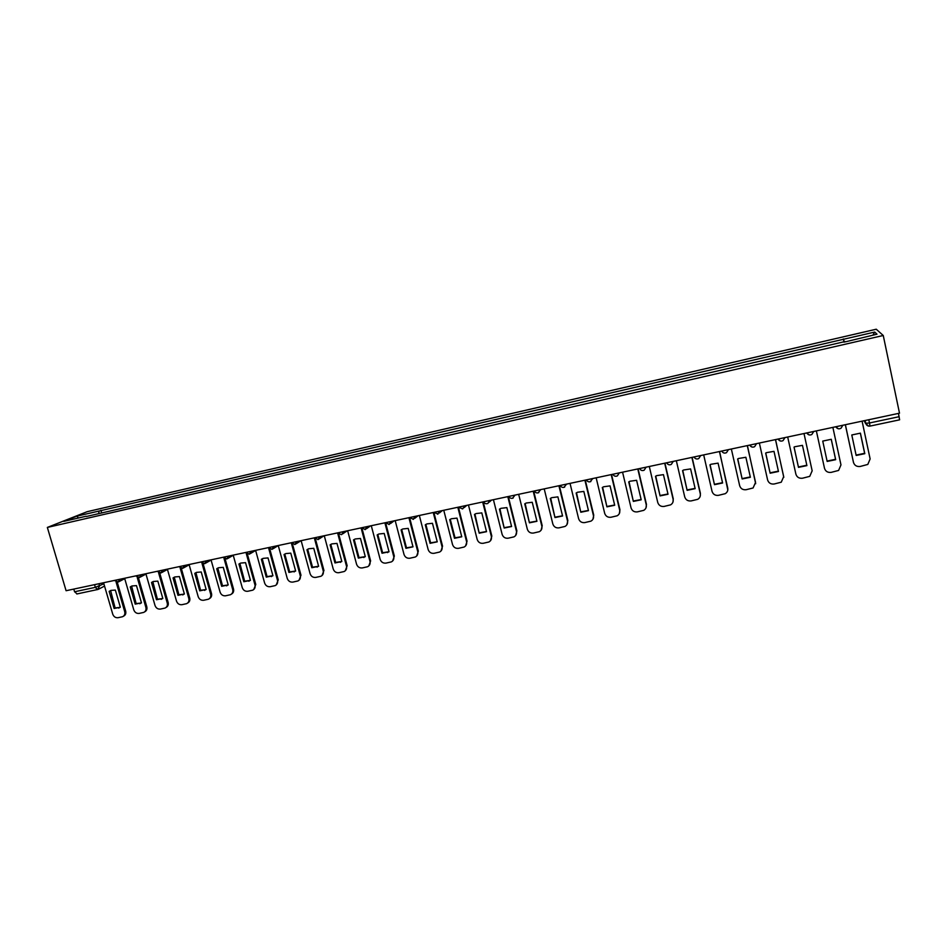 <?xml version="1.0" encoding="UTF-8"?>
<svg xmlns="http://www.w3.org/2000/svg" width="947" height="947" viewBox="0 0 947 947"><rect width="100%" height="100%" fill="white"/><g stroke="black" fill="none" stroke-linecap="round" stroke-linejoin="round"><path stroke-width="1.42" d="M883.255 335.487L876.247 329.225L87.16 511.688L47.35 527.432L883.255 335.487L899.496 413.188L66.089 590.727L47.35 527.432M77.038 593.899L74.576 591.757L95.339 587.353L103.874 583.79M73.783 589.081L74.576 591.757M898.478 413.413L899.614 419.829L870.021 426.091L869.488 422.989L899.165 416.68M844.251 342.104L843.552 339.263L874.732 332.066L876.993 334.196L845.162 341.891M86.414 516.482L845.103 341.536M86.141 516.233L63.721 521.395L77.038 516.115L99.115 511.025L98.618 513.676M843.552 339.263L99.115 511.025M844.026 342.163L843.351 338.955M101.672 512.978L100.891 510.303M874.732 332.066L872.933 335.131M78.293 518.033L77.038 516.115M845.387 424.718L853.448 462.337C854.478 465.462 856.715 466.847 860.184 466.469L867.807 464.432L870.127 458.928L862.09 421.155M856.171 455.46L864.8 453.684L860.421 433.146L851.791 434.969L856.171 455.46M845.328 424.73L853.555 462.752M856.088 455.093L864.635 453.305L860.338 433.134M816.361 430.897L824.494 468.28C825.512 471.381 827.737 472.754 831.17 472.375L838.604 470.434L840.972 464.894L832.875 427.381M827.157 461.438L835.68 459.686L831.265 439.29L822.742 441.089L827.157 461.438M827.074 461.059L835.574 459.307L831.241 439.29M787.691 437.005L795.882 474.139C796.901 477.229 799.114 478.59 802.5 478.223L809.756 476.353L812.159 470.801L804.003 433.537L812.183 470.896M798.487 467.356L806.903 465.616L802.464 445.35L794.616 446.771L794.036 447.126L798.487 467.356L794.071 447.102M798.451 466.966L806.82 465.249M759.364 443.042L767.603 479.94C768.621 483.006 770.811 484.355 774.161 484L781.251 482.201L783.69 476.637L775.486 439.609M770.148 473.204L778.47 471.488L773.995 451.352L766.395 452.666L765.673 453.104L770.148 473.204L765.756 453.045M783.796 477.359L775.557 439.597M770.16 472.802L778.398 471.133M731.356 449.008L739.654 485.657C740.672 488.711 742.85 490.061 746.165 489.706L753.09 487.977L755.552 482.402L747.29 445.611M742.152 478.969L750.379 477.276L745.869 457.271L738.482 458.502L737.642 459.011L742.152 478.969L737.772 458.928M755.67 483.716L747.42 445.587M742.211 478.566L750.296 476.945M703.692 454.903L712.026 491.315C713.055 494.346 715.21 495.695 718.489 495.34L725.272 493.671C727.32 492.333 728.148 490.475 727.746 488.096L719.436 451.553M714.476 484.675L722.608 483.006L718.075 463.13L710.901 464.279L709.942 464.847L714.476 484.675L710.108 464.728M727.817 489.954L719.602 451.518M714.583 484.272L722.537 482.698M676.336 460.727L684.728 496.915C685.758 499.921 687.889 501.259 691.132 500.916L697.773 499.306C699.845 497.98 700.673 496.121 700.271 493.73L691.902 457.413M687.12 490.321L695.157 488.664L690.6 468.919L683.616 469.996L682.562 470.612L687.12 490.321L682.775 470.47M700.247 496.062L700.389 493.304L692.115 457.365M687.273 489.895L695.086 488.38M649.299 466.492L657.739 502.443C658.769 505.438 660.888 506.763 664.084 506.432L670.594 504.858C672.678 503.555 673.506 501.697 673.104 499.294L664.687 463.213M660.083 495.897L668.026 494.263L663.445 474.636L656.638 475.643L655.49 476.305L660.083 495.897L655.75 476.14M672.974 502.04L673.27 498.868L664.948 463.154M660.272 495.47L667.966 493.991M622.57 472.186L631.057 507.912C632.087 510.883 634.182 512.209 637.355 511.877L643.735 510.35C645.83 509.06 646.659 507.213 646.245 504.798L637.781 468.943M633.354 501.413L641.202 499.791L636.597 480.295L629.968 481.242L628.737 481.94L633.354 501.413L629.033 481.751M645.984 507.888L646.458 504.36L638.089 468.872M633.59 500.975L641.143 499.543M596.16 477.809L604.683 513.321C605.713 516.269 607.796 517.583 610.933 517.263L617.184 515.784C619.279 514.505 620.119 512.658 619.693 510.244L611.194 474.601M606.932 506.858L614.698 505.26L610.057 485.882L603.582 486.782L602.292 487.516L606.932 506.858L602.623 487.303M619.314 513.617L619.954 509.794L611.537 474.53M607.205 506.42L614.639 505.023M570.035 483.372L578.605 518.66C579.635 521.596 581.707 522.91 584.796 522.59L590.94 521.146C593.047 519.891 593.876 518.045 593.449 515.618L584.903 480.212M580.807 512.244L588.478 510.658L583.826 491.41L577.504 492.251L576.143 493.02L580.807 512.244L576.51 492.783M592.94 519.24L593.745 515.168L585.293 480.129M581.127 511.794L588.43 510.445M544.205 488.877L552.823 523.94C553.853 526.863 555.901 528.166 558.967 527.858L564.992 526.449C567.099 525.206 567.94 523.371 567.502 520.933L558.908 485.74M554.978 517.571L562.565 516.008L557.89 496.867L551.71 497.672L550.29 498.465L554.978 517.571L550.704 498.205M566.874 524.756L567.845 520.483L559.346 485.657M555.333 517.121L562.518 515.807M518.672 494.31L527.325 529.172C528.355 532.072 530.391 533.362 533.421 533.054L539.352 531.681C541.447 530.462 542.276 528.639 541.838 526.201L533.208 491.221M529.432 522.839L536.937 521.288L532.238 502.277L526.201 503.023L524.733 503.851L529.432 522.839L525.171 503.567M541.116 530.166L542.217 525.727L533.682 491.114M529.835 522.377L536.89 521.11M493.423 499.696L502.123 534.333C503.153 537.221 505.165 538.512 508.16 538.204L513.984 536.866C516.091 535.659 516.908 533.836 516.47 531.397L507.793 496.63M504.183 528.047L511.593 526.52L506.87 507.616L500.963 508.326L499.448 509.178L504.183 528.047L499.933 508.87M515.653 535.505L516.884 530.924L508.302 496.524M504.621 527.586L511.558 526.354M468.457 505.011L477.181 539.447C478.211 542.311 480.212 543.59 483.183 543.294L488.901 541.98C491.008 540.796 491.824 538.985 491.375 536.535L482.662 501.981M479.206 533.197L486.533 531.681L481.798 512.895L476.01 513.57L474.459 514.446L479.206 533.197L474.968 514.114M490.475 540.749L491.836 536.061L483.219 501.863M479.679 532.723L486.498 531.539M443.764 510.267L452.524 544.501C453.554 547.342 455.543 548.621 458.478 548.337L464.101 547.046C466.196 545.874 467.013 544.063 466.563 541.625L457.815 507.272M454.501 538.298L461.757 536.795L456.999 518.116L451.328 518.767L449.73 519.654L454.501 538.298L455.01 537.813L450.275 519.299M465.593 545.922L467.06 541.139L458.407 507.154M455.01 537.813L461.722 536.665M419.343 515.476L428.139 549.497C429.169 552.326 431.134 553.604 434.046 553.308L439.574 552.054C441.669 550.894 442.486 549.094 442.024 546.656L433.241 512.516M430.068 543.329L437.242 541.85L432.459 523.289L426.908 523.904L425.286 524.804L430.068 543.329L430.613 542.844L425.866 524.425M440.994 551.012L442.557 546.159L433.927 512.623M430.613 542.844L437.218 541.731M395.183 520.625L404.014 554.445C405.044 557.25 406.997 558.517 409.873 558.233L415.319 557.002C417.402 555.865 418.207 554.066 417.745 551.628L408.926 517.689M405.908 548.313L412.999 546.845L408.204 528.39L402.747 528.982L401.102 529.894L405.908 548.313L406.488 547.828L401.706 529.503M416.668 556.043L418.314 551.13L409.791 518.293M406.488 547.828L412.975 546.75M371.283 525.715L380.149 559.334C381.179 562.127 383.121 563.382 385.962 563.11L391.336 561.902C393.407 560.778 394.212 558.99 393.739 556.54L384.884 522.815M382.008 553.249L389.028 551.793L384.21 533.445L378.859 534.001L377.178 534.925L382.008 553.249L382.624 552.752L377.817 534.522M392.614 561.015L394.343 556.043L385.867 523.75M382.624 552.752L389.004 551.699M347.656 530.746L356.546 564.163C357.575 566.945 359.505 568.2 362.31 567.928L367.602 566.744C369.661 565.631 370.466 563.856 369.981 561.417L361.103 527.881M358.357 558.114L365.305 556.682L360.464 538.452L355.22 538.973L353.515 539.908L358.357 558.114L359.008 557.617L354.19 539.482M368.833 565.904L370.62 560.908L362.192 529.053M359.008 557.617L365.282 556.611M324.276 535.73L333.202 568.946C334.22 571.716 336.138 572.971 338.919 572.698L344.128 571.538C346.176 570.437 346.969 568.662 346.495 566.223L337.582 532.889L341.263 534.641M334.966 562.944L341.831 561.524L336.99 543.4L331.829 543.898L330.112 544.845L334.966 562.944L335.652 562.447L330.811 544.395M345.312 570.745L347.158 565.714L338.754 534.262M335.652 562.447L341.82 561.464M301.134 540.654L310.095 573.681C311.125 576.439 313.019 577.682 315.777 577.41L320.903 576.273C322.951 575.184 323.732 573.42 323.247 570.994L314.44 538.346M311.823 567.715L318.618 566.318L313.753 548.289L308.686 548.775L306.946 549.722L311.823 567.715L312.534 567.206L307.68 549.26M322.039 575.527L323.945 570.473L315.552 539.376M312.534 567.206L318.606 566.259M273.02 548.775L278.264 545.555L287.237 578.368C288.267 581.103 290.137 582.346 292.872 582.085L297.926 580.961C299.962 579.884 300.732 578.132 300.246 575.705L291.498 543.566M288.93 572.438L295.653 571.053L290.765 553.131L285.793 553.593L284.041 554.551L288.93 572.438L289.675 571.929L284.798 554.066M299.027 580.251L300.98 575.184L292.599 544.407M289.675 571.929L295.642 571.017M284.751 554.09L284.041 554.551M255.607 550.349L264.615 583.009C265.645 585.72 267.504 586.951 270.215 586.702L275.186 585.601C277.222 584.536 277.98 582.796 277.495 580.369L268.782 548.656M266.273 577.114L272.925 575.74L268.025 557.925L263.136 558.363L261.372 559.322L266.273 577.114L267.054 576.593L262.224 558.789M276.264 584.926L278.252 579.848L269.883 549.355M267.054 576.593L272.925 575.717M262.153 558.837L261.372 559.322M233.199 555.12L242.243 587.59C243.261 590.301 245.107 591.52 247.783 591.271L252.695 590.182C254.719 589.141 255.477 587.4 254.98 584.986L246.303 553.652M243.853 581.73L250.434 580.369L245.533 562.66L240.716 563.074L238.94 564.045L243.853 581.73L244.657 581.209L239.899 563.453M253.737 589.543L255.773 584.453L247.404 554.244M244.657 581.209L250.434 580.357M239.757 563.548L238.94 564.045M211.027 559.843L220.095 592.124C221.113 594.823 222.947 596.042 225.599 595.793L230.441 594.728C232.441 593.686 233.199 591.958 232.702 589.543L224.037 558.552M221.669 586.311L228.191 584.962L223.267 567.348L218.532 567.75L216.745 568.721L221.669 586.311L222.509 585.779L217.81 568.07M231.459 594.1C233.329 593.023 234.016 591.33 233.518 589.01L225.149 559.061M222.509 585.779L228.191 584.962M217.585 568.224L216.745 568.721M189.092 564.519L198.172 596.622C199.201 599.297 201.024 600.505 203.641 600.268L208.411 599.214C210.412 598.196 211.157 596.48 210.648 594.065L202.007 563.394M199.722 590.833L206.162 589.508L201.226 571.988L196.574 572.367L194.774 573.349L199.722 590.833L200.586 590.301L195.934 572.651M209.405 598.622C211.299 597.557 211.998 595.864 211.501 593.532L203.132 563.808M200.586 590.301L206.103 589.543M195.65 572.84L194.774 573.349M167.382 569.147L176.485 601.061C177.503 603.724 179.314 604.932 181.907 604.695L186.618 603.665C188.607 602.647 189.341 600.943 188.832 598.54L180.202 568.153M177.989 595.32L184.381 593.994L179.421 576.581L174.84 576.948L173.041 577.93L177.989 595.32L178.888 594.787L174.284 577.185M187.589 603.085C189.507 602.043 190.217 600.351 189.708 597.995L181.339 568.496M178.888 594.787L184.251 594.089M173.94 577.421L173.041 577.93M145.885 573.728L155.012 605.464C156.03 608.116 157.829 609.312 160.398 609.075L165.05 608.069C167.015 607.063 167.749 605.358 167.228 602.967L158.611 572.852M156.492 599.747L162.813 598.445L157.841 581.127L153.331 581.482L151.52 582.464L156.492 599.747L157.415 599.214L152.846 581.683M165.997 607.501C167.939 606.482 168.649 604.79 168.14 602.422L159.759 573.136M157.415 599.214L162.624 598.575M152.455 581.943L151.52 582.464M124.613 578.25L133.764 609.821C134.782 612.449 136.569 613.644 139.114 613.419L143.695 612.413C145.66 611.431 146.371 609.738 145.862 607.347L137.244 577.492M135.208 604.139L141.458 602.848L136.486 585.625L132.035 585.956L130.236 586.939L135.208 604.139L136.155 603.594L131.621 586.134M144.631 611.869L144.631 611.869C146.584 610.874 147.306 609.181 146.797 606.79L138.404 577.706M136.155 603.594L141.221 603.014M131.183 586.43L130.236 586.939M103.566 582.736L112.729 614.13C113.747 616.746 115.522 617.941 118.044 617.704L122.565 616.722C124.507 615.751 125.229 614.07 124.708 611.679L116.102 582.074M114.137 608.483L120.328 607.205L115.345 590.076L110.965 590.395L109.154 591.378L114.137 608.483L115.12 607.938L110.61 590.537M123.453 616.213L123.536 616.166C125.478 615.195 126.188 613.514 125.667 611.123L117.262 582.227M115.12 607.938L120.044 607.406M110.136 590.869L109.154 591.378M98.926 583.731L99.589 585.992L97.541 589.602L95.339 587.353L94.558 584.654M864.185 420.717L865.44 423.297L869.488 422.989L868.801 419.734M864.86 420.575L865.44 423.297L868.659 426.126M835.585 426.813L838.438 428.79M842.866 425.25L840.983 428.281C838.853 429.334 837.136 428.825 835.846 426.754M806.548 432.992L809.294 434.957M813.745 431.453L811.839 434.495C809.744 435.502 808.063 434.981 806.797 432.933M777.866 439.1L780.494 441.042M784.98 437.585L783.051 440.627C780.991 441.598 779.334 441.065 778.103 439.053M749.515 445.137L752.025 447.043M756.546 443.646L754.617 446.688C752.569 447.611 750.947 447.079 749.74 445.09M728.444 449.624L726.503 452.666C724.502 453.566 722.904 453.033 721.721 451.068M700.685 455.543L698.732 458.585C696.755 459.449 695.181 458.904 694.021 456.963M673.234 461.39L671.293 464.421C669.328 465.261 667.777 464.717 666.641 462.799M646.114 467.167L644.173 470.197C642.232 471.002 640.705 470.458 639.58 468.564M619.302 472.884L617.361 475.903C615.443 476.684 613.928 476.14 612.827 474.258M592.798 478.519L590.135 481.774M560.115 485.491L561.393 486.876M566.59 484.106L563.974 487.338M534.286 490.984L535.315 492.203M540.69 489.623L538.109 492.831M515.073 495.08L512.528 498.264M489.753 500.478L487.859 503.437C486.012 504.135 484.568 503.591 483.526 501.803L483.964 502.514M487.859 503.437L487.243 503.638M464.705 505.816L462.823 508.764L458.727 507.485M462.823 508.764L462.231 508.941M439.941 511.084L437.502 514.197M415.449 516.304L413.046 519.394M391.218 521.466L388.862 524.531M367.258 526.568L364.938 529.622M343.56 531.622L341.749 534.499M320.11 536.606L317.849 539.624M296.92 541.554L294.695 544.537M273.967 546.443L271.777 549.402M251.263 551.272L249.108 554.22M228.807 556.067L226.676 558.99M206.576 560.802L204.481 563.702M184.582 565.477L182.511 568.366M162.813 570.118L160.777 572.982M141.269 574.711L139.256 577.563M119.949 579.244L117.973 582.085M869.985 426.055L870.021 426.091C867.926 426.351 866.505 425.452 865.759 423.416L865.144 420.515M394.343 556.043L393.739 556.54M370.62 560.908L369.981 561.417M347.158 565.714L346.495 566.223M323.945 570.473L323.247 570.994M300.98 575.184L300.246 575.705M278.252 579.848L277.495 580.369M255.773 584.453L254.98 584.986M233.518 589.01L232.702 589.543M211.501 593.532L210.648 594.065M189.708 597.995L188.832 598.54M168.14 602.422L167.228 602.967M146.797 606.79L145.862 607.347M125.667 611.123L124.708 611.679M586.371 479.892C587.471 481.751 588.963 482.295 590.869 481.538M560.222 485.468C561.299 487.303 562.79 487.847 564.672 487.101M534.368 490.972C535.434 492.795 536.902 493.34 538.772 492.618M508.811 496.417C509.865 498.217 511.321 498.761 513.167 498.051M489.362 502.052L491.481 500.111M464.231 507.545L466.753 505.378M433.809 512.386L438.07 514.02M439.384 512.954L442.296 510.587M409.353 517.607L413.59 519.228M414.81 518.281L418.101 515.736M385.169 522.756L389.383 524.378M390.519 523.537L394.177 520.838M361.245 527.846L365.435 529.468M366.501 528.71L370.502 525.881M342.743 533.824L347.087 530.865M314.179 537.872L318.322 539.482M319.246 538.867L323.921 535.801M291.013 542.809L295.144 544.407M296.009 543.85L301.004 540.678M268.108 547.686L272.215 549.272M245.427 552.515L249.523 554.102M250.292 553.64L255.631 550.444M222.995 557.298L227.079 558.872M227.801 558.446L233.246 555.273M200.8 562.033L204.872 563.583M205.546 563.205L211.086 560.056M178.829 566.708L182.889 568.259M183.529 567.904L189.163 564.779M157.095 571.337L161.144 572.876M161.736 572.556L167.465 569.443M135.575 575.918L139.611 577.457M140.18 577.149L145.98 574.071M114.279 580.452L118.316 581.979M118.849 581.707L124.732 578.641M104.537 586.086L98.618 589.152M76.814 593.982L98.097 589.413M388.152 552.137L387.536 552.622M364.429 557.037L363.79 557.534M340.979 561.879L340.293 562.388M317.766 566.673L317.056 567.182M294.813 571.42L294.067 571.929M272.097 576.107L271.327 576.628M249.617 580.748L248.824 581.269M227.387 585.341L226.558 585.862M205.381 589.886L204.516 590.419M183.611 594.385L182.724 594.917M162.055 598.824L161.144 599.368M140.724 603.227L139.789 603.772M119.618 607.583L118.647 608.128"/></g></svg>
